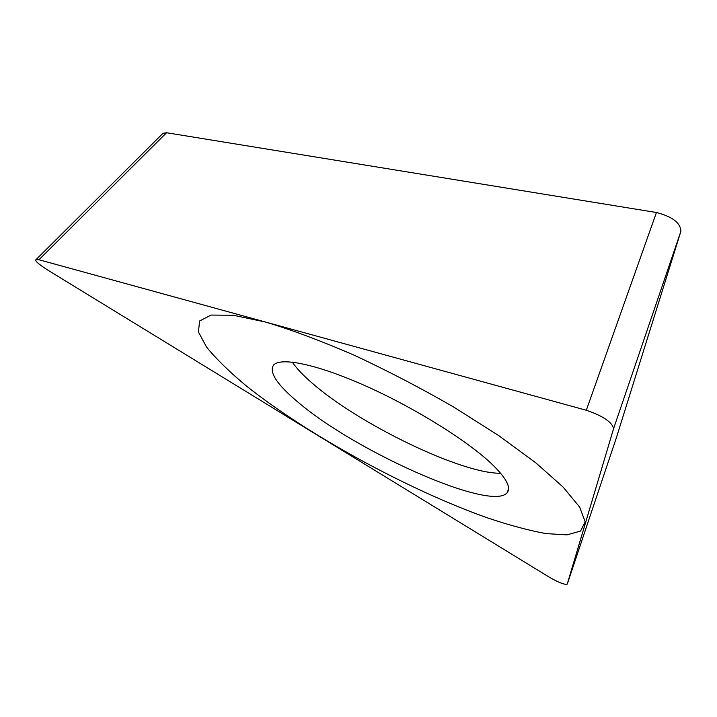 <?xml version="1.0" encoding="UTF-8"?>
<svg xmlns="http://www.w3.org/2000/svg" width="717" height="717" viewBox="0 0 717 717"><rect width="100%" height="100%" fill="white"/><g stroke="black" fill="none" stroke-linecap="round" stroke-linejoin="round"><path stroke-width="1.08" d="M38.96 259.742L35.904 259.706C34.73 260.692 38.431 263.999 47.017 269.637L549.796 577.49C558.946 582.688 564.754 584.911 567.219 584.149L613.564 428.712C612.219 422.179 603.131 416.03 586.309 410.258L38.96 259.742L586.309 410.258C603.131 416.03 612.219 422.179 613.564 428.712L567.29 583.996C565.05 585.027 559.215 582.858 549.796 577.49L47.017 269.637C35.572 262.153 32.883 258.855 38.96 259.742L166.577 132.735L163.01 133.299L36.244 259.402M492.212 464.401C505.942 477.773 511.024 487.049 507.457 492.229C494.031 513.085 356.492 452.284 298.12 402.255C276.923 384.545 268.75 372.141 273.598 365.052C280.876 356.752 318.214 364.577 367.095 386.588C415.914 408.529 468.228 441.349 492.212 464.401M166.577 132.735L656.44 212.51C672.331 216.624 680.496 222.853 680.926 231.197L616.638 436.904M292.276 362.094C296.524 368.332 303.157 375.341 312.164 383.111C358.966 424.258 461.856 473.937 500.618 473.247M245.841 385.522C307.459 434.878 408.6 489.971 487.246 517.808C509.16 525.167 528.716 530.428 545.924 533.591L567.004 534.864L580.573 531.037L585.18 521.779L579.614 507.036L563.141 487.112L535.823 462.841L498.673 435.569L453.825 407.122C421.031 388.211 387.78 370.886 354.073 355.148C321.306 340.942 291.801 329.91 265.568 322.058L233.231 315.247L211.103 315.068L199.631 320.947L198.43 331.98L206.586 347.127C216.167 358.867 229.252 371.666 245.841 385.522M616.745 436.653L567.29 583.996M680.926 231.197L613.564 428.712M656.44 212.51L586.309 410.258M508.559 488.537L507.457 492.229"/></g></svg>
